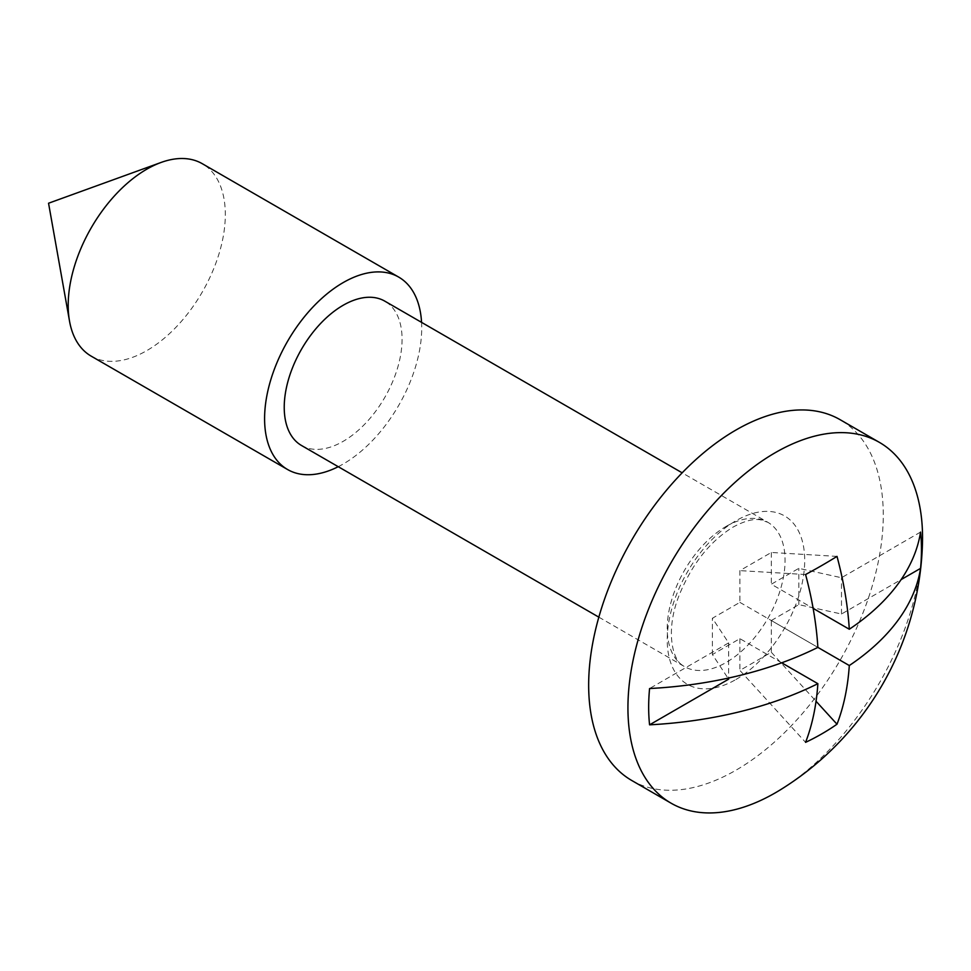 <?xml version="1.0" encoding="UTF-8"?>
<svg xmlns="http://www.w3.org/2000/svg" width="971" height="971" viewBox="0 0 971 971"><rect width="100%" height="100%" fill="white"/><g stroke="black" fill="none" stroke-linecap="round" stroke-linejoin="round"><path stroke-width="0.73" stroke-dasharray="4.86 3.64" d="M631.805 780.514A208.316 120.27 120 0 0 735.969 770.197A208.316 120.27 120 0 0 872.055 586.63A208.316 120.27 120 0 0 840.121 419.69M91.201 356.151A111.107 64.147 120 0 0 146.755 350.64A111.107 64.147 120 0 0 219.337 252.739A111.107 64.147 120 0 0 202.308 163.711M338.236 466.699A111.107 64.147 120 0 0 343.151 464.041A111.107 64.147 120 0 0 421.56 322.372M301.496 445.483A83.324 48.113 120 0 0 343.151 441.356A83.324 48.113 120 0 0 397.588 367.924A83.324 48.113 120 0 0 384.819 301.156M837.002 556.383L771.314 552.475L739.89 570.62L739.89 602.372L712.398 618.248L728.638 642.887L649.575 688.536M739.89 602.372L817.873 647.39L771.314 620.518L771.314 652.269L739.89 670.415L805.578 742.354M781.704 662.805L739.89 638.663L712.398 654.539L728.638 679.166M728.638 642.887L728.638 678.037M780.623 789.654A208.316 120.27 120 0 0 922.45 543.991M920.557 532.084L841.493 577.733L798.817 568.351L771.314 584.226L813.14 608.368M771.314 620.518L798.817 604.642L841.493 614.024L901.137 579.59M841.493 614.024L841.493 577.733M712.398 654.539L712.398 618.248M771.314 552.475L771.314 584.226M739.89 638.663L739.89 670.415M798.817 604.642L798.817 568.351M771.314 652.269L816.041 701.256M805.578 574.529L739.89 570.62M735.969 679.482A97.209 56.124 120 0 0 804.704 560.413A97.209 56.124 120 0 0 735.969 520.735A97.209 56.124 120 0 0 667.223 639.792A97.209 56.124 120 0 0 735.969 679.482M726.138 526.403A83.324 48.113 -60 0 1 767.806 522.277A83.324 48.113 -60 0 1 780.575 589.045A83.324 48.113 -60 0 1 726.138 662.477A83.324 48.113 -60 0 1 684.482 666.604A83.324 48.113 -60 0 1 671.714 599.823A83.324 48.113 -60 0 1 726.138 526.403M598.84 617.155L684.482 666.604C673.073 662.501 664.686 632.485 678.802 596.158C691.522 564.515 709.619 541.502 733.093 527.083C744.454 520.966 753.581 518.538 760.475 519.825L767.806 522.277L682.164 472.828"/><path stroke-width="1.46" d="M879.398 442.375L840.121 419.69A208.316 120.27 120 0 0 735.969 430.019A208.316 120.27 120 0 0 599.872 613.587A208.316 120.27 120 0 0 631.805 780.514L671.082 803.187A208.316 120.27 120 0 0 775.246 792.87A208.316 120.27 120 0 0 780.623 789.654A299.918 299.918 0 0 0 922.45 543.991A208.316 120.27 120 0 0 879.398 442.375A208.316 120.27 120 0 0 775.246 452.692A208.316 120.27 120 0 0 639.149 636.26A208.316 120.27 120 0 0 671.082 803.187M421.56 322.372A111.107 64.147 120 0 0 398.705 277.099L202.308 163.711A111.107 64.147 120 0 0 161.137 162.436A111.107 64.147 120 0 0 146.755 169.209A111.107 64.147 120 0 0 69.524 321.122A111.107 64.147 120 0 0 91.201 356.151L287.61 469.539A111.107 64.147 120 0 0 338.236 466.699M398.705 277.099A111.107 64.147 120 0 0 343.151 282.61A111.107 64.147 120 0 0 270.569 380.511A111.107 64.147 120 0 0 287.61 469.539M682.164 472.828L384.819 301.156A83.324 48.113 120 0 0 343.151 305.282A83.324 48.113 120 0 0 288.715 378.714A83.324 48.113 120 0 0 301.496 445.483L598.84 617.155M817.873 647.39A299.092 172.68 0 0 1 649.575 688.536A192.901 111.374 -60 0 0 649.575 724.827A299.092 172.68 180 0 0 817.873 683.681A299.092 172.68 -120 0 1 805.578 742.354A299.177 228.282 26.6 0 0 821.818 733.858A299.177 228.282 26.6 0 0 837.002 724.208A299.092 172.68 -120 0 0 849.297 665.536L817.873 647.39A299.092 172.68 -120 0 0 805.578 574.529A299.177 86.917 162.4 0 0 821.818 565.486A299.177 86.917 162.4 0 0 837.002 556.383A299.092 172.68 -120 0 1 849.297 629.244A299.092 172.68 0 0 0 920.557 532.084A192.901 111.374 -60 0 1 920.557 568.375A299.092 172.68 180 0 1 849.297 665.536M817.873 683.681L781.704 662.805M649.575 724.827L728.638 679.166L728.638 678.037M813.14 608.368L849.297 629.244M901.137 579.59L920.557 568.375M816.041 701.256L837.002 724.208M161.137 162.436L48.55 203.23L69.524 321.122"/></g></svg>
